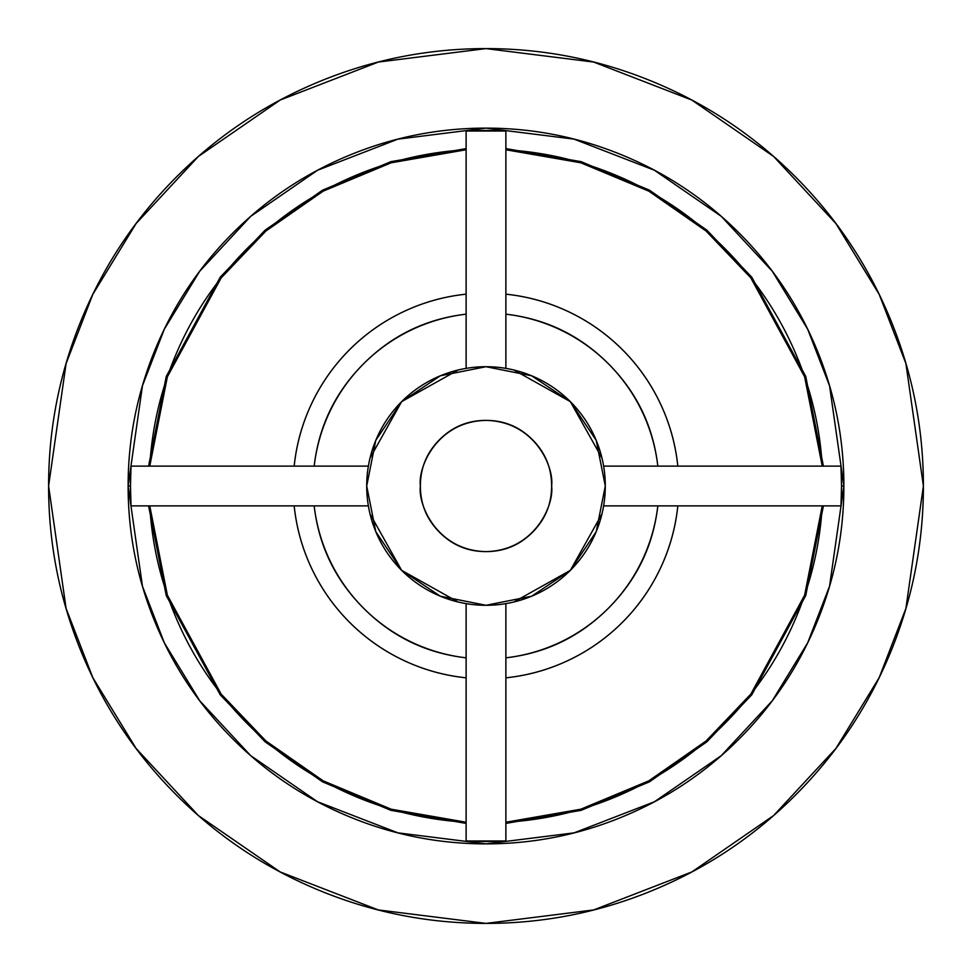 <?xml version="1.0" encoding="UTF-8"?>
<svg xmlns="http://www.w3.org/2000/svg" width="972" height="972" viewBox="0 0 972 972"><rect width="100%" height="100%" fill="white"/><g stroke="black" fill="none" stroke-linecap="round" stroke-linejoin="round"><path stroke-width="1.46" d="M148.595 466.123L166.248 376.456L220.207 277.214L265.125 230.17L322.607 190.135L390.89 161.668L466.123 148.595L390.89 161.668L322.607 190.135L265.125 230.17L220.207 277.214L166.248 376.456L148.595 466.123M505.877 148.595L581.11 161.668L649.393 190.135L706.875 230.17L751.793 277.214L805.752 376.456L823.406 466.123L805.752 376.456L751.793 277.214L706.875 230.17L649.393 190.135L581.11 161.668L505.877 148.595M823.406 505.877L805.752 595.544L751.793 694.786L706.875 741.83L649.393 781.865L581.11 810.332L505.877 823.406L581.11 810.332L649.393 781.865L706.875 741.83L751.793 694.786L805.752 595.544L823.406 505.877M466.123 823.406L390.89 810.332L322.607 781.865L265.125 741.83L220.207 694.786L166.248 595.544L148.595 505.877L166.248 595.544L220.207 694.786L265.125 741.83L322.607 781.865L390.89 810.332L466.123 823.406M551.61 486C554.247 505.197 534.564 550.711 486 551.61C437.436 550.711 417.753 505.197 420.39 486C420.39 467.884 426.793 452.417 439.611 439.611C452.417 426.793 467.884 420.39 486 420.39C504.116 420.39 519.583 426.793 532.389 439.611C545.207 452.417 551.61 467.884 551.61 486C551.61 504.116 545.207 519.583 532.389 532.389C519.583 545.207 504.116 551.61 486 551.61C467.884 551.61 452.417 545.207 439.611 532.389C426.793 519.583 420.39 504.116 420.39 486C417.753 466.803 437.436 421.289 486 420.39C534.564 421.289 554.247 466.803 551.61 486C551.61 467.884 545.207 452.417 532.389 439.611C519.583 426.793 504.116 420.39 486 420.39C467.884 420.39 452.417 426.793 439.611 439.611C426.793 452.417 420.39 467.884 420.39 486C420.39 504.116 426.793 519.583 439.611 532.389C452.417 545.207 467.884 551.61 486 551.61C504.116 551.61 519.583 545.207 532.389 532.389C545.207 519.583 551.61 504.116 551.61 486M48.6 486L66.096 363.528L92.826 294.334L136.08 223.56L198.397 156.456L280.167 100.055L378.327 62.062L486 48.6L593.673 62.062L691.833 100.055L773.603 156.456L835.92 223.56L879.174 294.334L905.904 363.528L923.4 486L905.904 608.472L879.174 677.666L835.92 748.44L773.603 815.544L691.833 871.945L593.673 909.938L486 923.4L378.327 909.938L280.167 871.945L198.397 815.544L136.08 748.44L92.826 677.666L66.096 608.472L48.6 486C48.6 544.004 59.693 599.797 81.891 653.391C104.089 706.972 135.703 754.272 176.71 795.29C217.728 836.297 265.028 867.911 318.609 890.109C372.203 912.307 427.996 923.4 486 923.4C544.004 923.4 599.797 912.307 653.391 890.109C706.972 867.911 754.272 836.297 795.29 795.29C836.297 754.272 867.911 706.972 890.109 653.391C912.307 599.797 923.4 544.004 923.4 486C923.4 427.996 912.307 372.203 890.109 318.609C867.911 265.028 836.297 217.728 795.29 176.71C754.272 135.703 706.972 104.089 653.391 81.891C599.797 59.693 544.004 48.6 486 48.6C427.996 48.6 372.203 59.693 318.609 81.891C265.028 104.089 217.728 135.703 176.71 176.71C135.703 217.728 104.089 265.028 81.891 318.609C59.693 372.203 48.6 427.996 48.6 486M369.98 458.164L401.643 401.643L375.787 440.352L366.711 486A119.289 119.289 0 0 1 486 366.711A119.289 119.289 0 0 1 605.289 486A119.289 119.289 0 0 1 486 605.289A119.289 119.289 0 0 1 366.711 486L375.787 531.648L401.643 570.357L369.98 513.836M368.376 466.123L131.026 466.123A355.533 355.533 0 0 0 130.467 486L128.122 486L142.447 385.799L164.317 329.18L199.697 271.273L250.691 216.367L317.589 170.234L397.913 139.142L486 128.122L574.088 139.142L654.411 170.234L721.309 216.367L772.303 271.273L807.683 329.18L829.553 385.799L843.878 486L841.533 486L840.974 466.123L822.239 466.123L804.622 376.784L750.858 277.919L706.109 231.044L648.846 191.168L580.831 162.798L505.877 149.761L505.877 131.026L466.123 131.026L466.123 149.761L391.169 162.798L323.154 191.168L265.891 231.044L221.142 277.919L167.378 376.784L149.761 466.123L131.026 466.123L130.467 486A355.533 355.533 0 0 0 131.026 505.877L149.761 505.877L167.378 595.216L221.142 694.081L265.891 740.956L323.154 780.832L391.169 809.202L466.123 822.239L466.123 840.974L505.877 840.974L505.877 822.239L580.831 809.202L648.846 780.832L706.109 740.956L750.858 694.081L804.622 595.216L822.239 505.877L840.974 505.877L841.533 486L843.878 486L829.553 586.201L807.683 642.82L772.303 700.727L721.309 755.633L654.411 801.766L574.088 832.858L486 843.878L397.913 832.858L317.589 801.766L250.691 755.633L199.697 700.727L164.317 642.82L142.447 586.201L128.122 486L130.467 486L131.026 505.877L368.376 505.877M294.176 466.123C296.46 444.095 302.353 423.087 311.878 403.101C321.392 383.114 333.979 365.29 349.628 349.628C365.29 333.979 383.114 321.392 403.101 311.878C423.087 302.353 444.095 296.46 466.123 294.176A192.857 192.857 0 0 0 294.176 466.123A192.857 192.857 0 0 1 466.123 294.176A192.857 192.857 0 0 0 294.176 466.123L314.175 466.123A172.967 172.967 0 0 1 466.123 314.175L466.123 294.176M466.123 149.761C424.958 152.203 385.58 161.862 347.976 178.763C310.36 195.651 276.984 218.676 247.836 247.836C218.676 276.984 195.651 310.36 178.763 347.976C161.862 385.58 152.203 424.958 149.761 466.123M822.239 466.123C819.797 424.958 810.138 385.58 793.237 347.976C776.349 310.36 753.324 276.984 724.164 247.836C695.016 218.676 661.64 195.651 624.024 178.763C586.42 161.862 547.042 152.203 505.877 149.761M505.877 294.176C527.905 296.46 548.913 302.353 568.899 311.878C588.886 321.392 606.71 333.979 622.372 349.628C638.021 365.29 650.608 383.114 660.122 403.101C669.647 423.087 675.54 444.095 677.824 466.123A192.857 192.857 0 0 0 505.877 294.176A192.857 192.857 0 0 1 677.824 466.123A192.857 192.857 0 0 0 505.877 294.176L505.877 314.175A172.967 172.967 0 0 1 657.825 466.123L677.824 466.123M513.836 369.98L570.357 401.643L531.648 375.787L486 366.711L440.352 375.787L401.643 401.643L458.164 369.98M466.123 314.175C426.222 318.792 392.081 335.291 363.686 363.686C335.291 392.081 318.792 426.222 314.175 466.123M657.825 466.123C653.208 426.222 636.709 392.081 608.314 363.686C579.92 335.291 545.778 318.792 505.877 314.175M602.02 513.836L570.357 570.357L596.213 531.648L605.289 486L596.213 440.352L570.357 401.643L602.02 458.164M466.123 677.824C444.095 675.54 423.087 669.647 403.101 660.122C383.114 650.608 365.29 638.021 349.628 622.372C333.979 606.71 321.392 588.886 311.878 568.899C302.353 548.913 296.46 527.905 294.176 505.877A192.857 192.857 0 0 0 466.123 677.824A192.857 192.857 0 0 1 294.176 505.877A192.857 192.857 0 0 0 466.123 677.824L466.123 657.825A172.967 172.967 0 0 1 314.175 505.877L294.176 505.877M149.761 505.877C152.203 547.042 161.862 586.42 178.763 624.024C195.651 661.64 218.676 695.016 247.836 724.164C276.984 753.324 310.36 776.349 347.976 793.237C385.58 810.138 424.958 819.797 466.123 822.239M458.164 602.02L401.643 570.357L440.352 596.213L486 605.289L531.648 596.213L570.357 570.357L513.836 602.02M314.175 505.877C318.792 545.778 335.291 579.92 363.686 608.314C392.081 636.709 426.222 653.208 466.123 657.825M677.824 505.877C675.54 527.905 669.647 548.913 660.122 568.899C650.608 588.886 638.021 606.71 622.372 622.372C606.71 638.021 588.886 650.608 568.899 660.122C548.913 669.647 527.905 675.54 505.877 677.824A192.857 192.857 0 0 0 677.824 505.877A192.857 192.857 0 0 1 505.877 677.824A192.857 192.857 0 0 0 677.824 505.877L657.825 505.877A172.967 172.967 0 0 1 505.877 657.825L505.877 677.824M505.877 822.239C547.042 819.797 586.42 810.138 624.024 793.237C661.64 776.349 695.016 753.324 724.164 724.164C753.324 695.016 776.349 661.64 793.237 624.024C810.138 586.42 819.797 547.042 822.239 505.877M505.877 657.825C545.778 653.208 579.92 636.709 608.314 608.314C636.709 579.92 653.208 545.778 657.825 505.877M843.878 486C843.878 533.458 834.79 579.105 816.626 622.955C798.474 666.792 772.606 705.502 739.06 739.06C705.502 772.606 666.792 798.474 622.955 816.626C579.105 834.79 533.458 843.878 486 843.878C438.542 843.878 392.895 834.79 349.045 816.626C305.208 798.474 266.498 772.606 232.94 739.06C199.394 705.502 173.526 666.792 155.374 622.955C137.21 579.105 128.122 533.458 128.122 486C128.122 438.542 137.21 392.895 155.374 349.045C173.526 305.208 199.394 266.498 232.94 232.94C266.498 199.394 305.208 173.526 349.045 155.374C392.895 137.21 438.542 128.122 486 128.122C533.458 128.122 579.105 137.21 622.955 155.374C666.792 173.526 705.502 199.394 739.06 232.94C772.606 266.498 798.474 305.208 816.626 349.045C834.79 392.895 843.878 438.542 843.878 486M603.624 505.877L840.974 505.877A355.533 355.533 0 0 0 840.974 466.123L603.624 466.123M603.648 505.877L840.974 505.877M840.974 466.123L603.648 466.123M466.123 603.624L466.123 840.974A355.533 355.533 0 0 0 505.877 840.974L505.877 603.624M466.123 603.648L466.123 840.974M505.877 840.974L505.877 603.648M368.352 466.123L131.026 466.123M131.026 505.877L368.352 505.877M505.877 368.376L505.877 131.026A355.533 355.533 0 0 0 466.123 131.026L466.123 368.376M505.877 368.352L505.877 131.026M466.123 131.026L466.123 368.352"/></g></svg>
